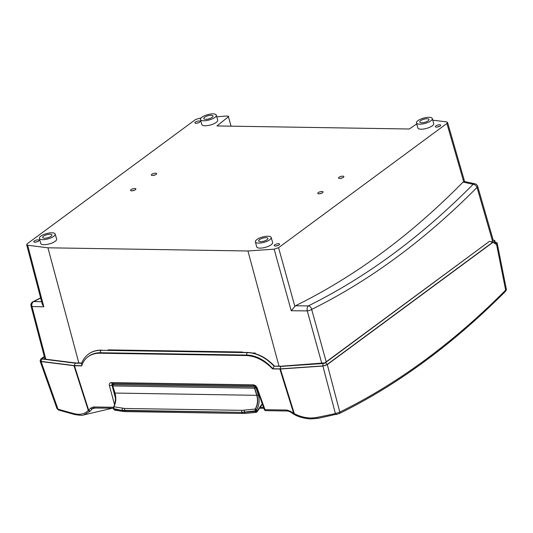 <?xml version="1.0" encoding="UTF-8"?>
<svg xmlns="http://www.w3.org/2000/svg" width="533" height="533" viewBox="0 0 533 533"><rect width="100%" height="100%" fill="white"/><g stroke="black" fill="none" stroke-linecap="round" stroke-linejoin="round"><path stroke-width="0.8" d="M257.159 387.984A1.832 0.62 160.1 0 1 256.446 387.757L264.301 409.457A1.832 0.62 -19.9 0 0 265.014 409.69L257.159 387.984C256.326 386.099 255.041 385.053 253.308 384.853A1.832 1.133 90.9 0 0 254.294 385.839A1.832 1.133 90.9 0 0 254.321 385.839C255.32 386.105 256.04 386.745 256.446 387.757M115.448 398.064L111.897 384.893A1.832 0.74 164.9 0 1 109.418 385.632L114.542 404.634M113.742 384.013L113.636 383.6L111.897 384.893L112.303 383.573M495.224 242.169L497.116 242.835L506.31 289.093L505.657 290.139A1073.555 645.077 -85.7 0 1 339.807 412.096L335.39 413.568A1073.522 845.924 41.5 0 1 316.908 417.412C309.553 418.825 302.024 417.579 294.323 413.688L290.398 411.289L286.901 410.037A1.832 1.133 90.9 0 0 287.887 411.016A1.832 1.133 90.9 0 0 287.92 411.016M497.116 242.835L495.963 244.187L492.972 242.302L327.309 364.592L322.891 366.058L280.398 369.003L272.61 368.903L274.135 366.324A36.684 26.044 -126.4 0 0 247.419 352.633L247.645 352.466C257.206 352.893 266.134 357.443 274.428 366.104L280.751 366.431L280.298 368.869L272.823 368.749A34.852 24.738 53.6 0 0 246.839 355.065A1.832 1.133 -89.1 0 1 247.419 352.633L101.123 350.308L247.645 352.466M113.402 407.279L93.375 406.959L90.637 408.111L88.678 410.25L74.447 365.751L81.696 365.865C82.935 362.014 85.053 358.975 88.045 356.737C91.336 354.338 95.294 353.166 99.898 353.212L246.199 355.544C255.574 355.977 264.381 360.428 272.61 368.903M290.398 411.289A1.832 0.433 126.4 0 0 290.352 411.409A1.832 0.433 126.4 0 0 290.325 411.909A1.832 0.433 126.4 0 0 290.332 411.916L293.81 414.234A1.832 0.593 120.9 0 0 293.816 414.241A1.832 0.593 120.9 0 1 293.736 413.515L279.865 369.016M491.712 241.829L493.212 240.183L494.271 240.323L494.764 240.583L494.437 241.096L492.805 242.302M42.493 358.796L42.367 358.403L42.453 358.789L75.466 362.94L81.702 363.04M274.428 366.104L281.018 366.211L324.764 362.893L489.394 241.369L325.123 362.893A1.466 0.493 164.6 0 1 323.358 363.486L280.751 366.431M42.367 358.403L44.386 356.91M88.638 354.019L88.764 353.925C92.302 351.354 96.5 350.088 101.35 350.141M90.324 411.016A1.832 1.326 47.7 0 1 88.678 410.25L88.271 410.41A1.832 1.486 41.7 0 0 90.144 411.196L92.409 408.704L93.708 408.012L113.302 408.238M74.447 365.751L41.081 361.581L40.102 361.081L40.375 360.355M73.974 365.718L88.271 410.41C84.734 414.128 79.877 415.167 73.687 413.541A1073.522 615.355 56.1 0 1 57.977 409.157L56.978 408.598L40.102 361.081M494.764 240.576L495.53 243.235L495.237 243.728M492.972 242.302L489.747 241.376M93.375 406.959A1.832 1.133 90.9 0 0 94.361 407.938M90.637 408.111A1.832 1.313 37.2 0 0 90.777 408.238A1.832 1.313 37.2 0 0 92.342 408.771L95.46 407.958M73.687 413.541A1.832 1.259 105 0 0 74.46 414.474C79.644 415.394 82.748 415.54 83.761 414.907L90.144 411.196M492.685 242.295L327.022 364.585A3.305 1.106 164.6 0 1 323.038 365.911L280.298 368.869M81.609 363.266L75.133 363.16L74.427 365.591L41.334 361.427A3.305 1.106 164.6 0 1 40.448 360.954C40.281 359.788 40.595 358.995 41.387 358.582A1.832 1.299 53.6 0 1 42.02 358.389L44.326 356.684M81.749 365.711L74.427 365.591M81.909 365.711L81.756 363.266M88.045 356.737L88.565 356.35A34.852 24.738 53.6 0 1 100.544 352.739L246.839 355.065L246.199 355.544M496.45 243.828L505.657 290.139A1.832 1.199 44.8 0 1 505.497 291.318L505.497 291.318C506.377 289.999 506.65 289.259 506.31 289.093M327.309 364.592L339.807 412.096A1.832 1.386 63.9 0 1 339.155 413.635L339.155 413.635A1.832 1.386 63.9 0 1 338.888 413.721M322.891 366.058L335.39 413.568A1.832 0.979 77.6 0 0 336.53 414.514A1.832 0.979 77.6 0 0 336.536 414.514A1.832 0.979 77.6 0 0 336.676 414.461M316.908 417.412A1.832 0.966 78.9 0 0 318.014 418.365L318.014 418.365A1.832 0.966 78.9 0 0 318.168 418.312M280.398 369.003L294.323 413.688A1.832 0.333 117.7 0 0 294.223 414.467A1.832 0.333 117.7 0 0 294.229 414.467C298.42 416.913 303.823 418.405 310.433 418.931L318.014 418.365L339.155 413.635C397.411 384.979 452.863 344.211 505.497 291.318M41.081 361.581L57.977 409.157A1.832 1.239 106.2 0 0 58.71 410.077L74.46 414.474A1.832 1.259 105 0 0 74.5 414.487M58.71 410.077L56.978 408.598M254.921 387.111L254.887 387.111A0.733 0.453 90.9 0 0 254.681 388.111L256.093 387.917L254.921 387.111A0.733 0.446 93.4 0 0 254.687 388.111L256.946 395.233C258.345 400.29 257.825 404.933 255.394 409.171L255.494 411.349L256.706 411.949M262.223 403.701L257.126 411.15A1.006 0.62 45.2 0 1 257.079 411.829A1.006 0.62 45.2 0 1 257.073 411.829A1.006 0.62 45.2 0 1 257.053 411.849M257.126 411.15L256.679 410.97A1.006 0.34 164.7 0 1 255.494 411.349L256.24 412.196M256.679 410.97L256.533 410.417A1.006 0.34 164.9 0 1 255.34 410.796L255.247 411.376M256.533 410.417L256.613 409.904A1.006 0.506 -147.1 0 0 255.394 409.171L255.1 410.83M255.607 386.505L254.821 387.111L254.594 388.111L256.853 395.233C258.239 400.29 257.725 404.94 255.314 409.177M112.583 385.639L112.943 384.859L112.756 385.852M114.035 409.644L113.762 409.097A1.006 0.34 164.6 0 1 113.496 408.951A1.006 0.34 164.6 0 1 113.489 408.944L114.515 409.937M113.829 409.104L113.609 408.545A1.006 0.333 164.4 0 1 113.342 408.398L113.496 408.951M113.835 406.926A1.006 0.566 -151.6 0 0 113.469 407.132L113.342 408.398M113.682 408.558L113.909 406.919M256.699 412.109L256.153 412.395L255.14 411.456L255.234 409.051C257.606 404.873 258.112 400.296 256.746 395.319L254.488 388.191L254.767 386.945L255.487 386.398M114.682 410.15L113.709 408.664L113.895 406.806C115.994 402.622 116.361 398.044 115.001 393.061L112.763 385.939L112.996 384.693L114.275 383.607M255.234 409.051L242.169 410.337L124.849 408.471L113.895 406.806M242.169 410.337A1.652 1.019 90.9 0 0 241.815 412.362L254.987 410.91M122.69 408.298A1.652 1.186 99.9 0 0 122.144 410.297L241.815 412.362L124.542 410.643L113.855 409.211M255.14 411.456L241.855 412.509A1.652 1.019 -89.1 0 0 242.768 413.468L125.448 411.603A1.652 1.019 -89.1 0 1 124.542 410.643L124.502 410.497A1.652 1.019 90.9 0 1 124.849 408.471M174.977 350.941L175.604 351.32M114.069 349.974L113.609 350.334M186.064 351.12L185.584 351.48M174.044 351.294L174.538 350.934M271.197 237.485L272.616 242.468A8.255 2.772 164.6 0 1 265.401 247.339A8.255 2.772 164.6 0 1 256.699 246.852L255.374 241.842A8.208 2.752 164.6 0 1 256.846 239.57A8.208 2.752 164.6 0 1 265.367 236.425A8.208 2.752 164.6 0 1 271.197 237.485A8.208 2.752 164.6 0 1 264.015 242.328A8.208 2.752 164.6 0 1 255.374 241.842M216.298 115.128L217.717 120.112A8.255 2.772 164.6 0 1 210.495 124.982A8.255 2.772 164.6 0 1 201.8 124.495L200.475 119.485A8.208 2.752 164.6 0 1 201.947 117.213A8.208 2.752 164.6 0 1 210.468 114.069A8.208 2.752 164.6 0 1 216.298 115.128A8.208 2.752 164.6 0 1 209.116 119.972A8.208 2.752 164.6 0 1 200.475 119.485M55.192 234.047L56.618 239.037A8.255 2.772 164.6 0 1 49.396 243.907A8.255 2.772 164.6 0 1 40.701 243.421L39.369 238.411A8.208 2.752 164.6 0 1 40.841 236.132A8.208 2.752 164.6 0 1 49.362 232.988A8.208 2.752 164.6 0 1 55.192 234.047A8.208 2.752 164.6 0 1 48.017 238.891A8.208 2.752 164.6 0 1 39.369 238.411M432.296 118.566L433.722 123.549A8.255 2.772 164.6 0 1 426.5 128.42A8.255 2.772 164.6 0 1 417.805 127.933L416.473 122.923A8.208 2.752 164.6 0 1 417.945 120.651A8.208 2.752 164.6 0 1 426.473 117.507A8.208 2.752 164.6 0 1 432.296 118.566A8.208 2.752 164.6 0 1 425.121 123.403A8.208 2.752 164.6 0 1 416.473 122.923M428.132 120.811A4.77 1.599 -15.4 0 0 428.985 119.485A4.77 1.599 -15.4 0 0 423.962 119.212A4.77 1.599 -15.4 0 0 419.791 122.017A4.77 1.599 -15.4 0 0 423.175 122.643A4.77 1.599 -15.4 0 0 428.132 120.811M212.127 117.373A4.77 1.599 -15.4 0 0 212.987 116.047A4.77 1.599 -15.4 0 0 207.963 115.774A4.77 1.599 -15.4 0 0 203.786 118.586A4.77 1.599 -15.4 0 0 207.17 119.205A4.77 1.599 -15.4 0 0 212.127 117.373M267.033 239.73A4.77 1.599 -15.4 0 0 267.886 238.404A4.77 1.599 -15.4 0 0 262.862 238.131A4.77 1.599 -15.4 0 0 258.692 240.943A4.77 1.599 -15.4 0 0 262.069 241.562A4.77 1.599 -15.4 0 0 267.033 239.73M51.028 236.299A4.77 1.599 -15.4 0 0 51.881 234.973A4.77 1.599 -15.4 0 0 46.857 234.693A4.77 1.599 -15.4 0 0 42.687 237.505A4.77 1.599 -15.4 0 0 46.065 238.124A4.77 1.599 -15.4 0 0 51.028 236.299M340.48 178.408A2.752 0.926 164.6 0 1 342.393 177.882M343.379 177.342A2.765 0.926 -15.4 0 0 343.878 176.576A2.765 0.926 -15.4 0 0 340.96 176.416A2.765 0.926 -15.4 0 0 338.542 178.049A2.765 0.926 -15.4 0 0 340.507 178.402A2.765 0.926 -15.4 0 0 343.379 177.342M319.693 193.752A2.752 0.926 164.6 0 1 321.606 193.226M322.592 192.686A2.765 0.926 -15.4 0 0 323.091 191.92A2.765 0.926 -15.4 0 0 320.173 191.76A2.765 0.926 -15.4 0 0 317.755 193.392A2.765 0.926 -15.4 0 0 319.72 193.752A2.765 0.926 -15.4 0 0 322.592 192.686M132.49 190.774A2.752 0.926 164.6 0 1 134.403 190.248M135.389 189.708A2.765 0.926 -15.4 0 0 135.888 188.942A2.765 0.926 -15.4 0 0 132.97 188.782A2.765 0.926 -15.4 0 0 130.552 190.414A2.765 0.926 -15.4 0 0 132.517 190.774A2.765 0.926 -15.4 0 0 135.389 189.708M153.277 175.43A2.752 0.926 164.6 0 1 155.19 174.904M156.176 174.364A2.765 0.926 -15.4 0 0 156.675 173.598A2.765 0.926 -15.4 0 0 153.757 173.438A2.765 0.926 -15.4 0 0 151.339 175.071A2.765 0.926 -15.4 0 0 153.304 175.424A2.765 0.926 -15.4 0 0 156.176 174.364M437.28 127.041A2.752 0.926 164.6 0 1 439.192 126.514M440.178 125.981A2.765 0.926 -15.4 0 0 440.678 125.215A2.765 0.926 -15.4 0 0 437.76 125.048A2.765 0.926 -15.4 0 0 435.341 126.681A2.765 0.926 -15.4 0 0 437.307 127.041A2.765 0.926 -15.4 0 0 440.178 125.981M276.181 245.966A2.752 0.926 164.6 0 1 278.086 245.44M279.079 244.9A2.765 0.926 -15.4 0 0 279.572 244.134A2.765 0.926 -15.4 0 0 276.654 243.967A2.765 0.926 -15.4 0 0 274.235 245.606A2.765 0.926 -15.4 0 0 276.201 245.96A2.765 0.926 -15.4 0 0 279.079 244.9M35.698 242.142A2.752 0.926 164.6 0 1 37.603 241.616M34.245 241.009A2.765 0.926 -15.4 0 0 33.752 241.775A2.765 0.926 -15.4 0 0 36.664 241.935A2.765 0.926 -15.4 0 0 39.089 240.31A2.765 0.926 -15.4 0 0 37.13 239.943A2.765 0.926 -15.4 0 0 34.245 241.009M196.797 123.216A2.752 0.926 164.6 0 1 198.709 122.69M195.351 122.084A2.765 0.926 -15.4 0 0 194.858 122.857A2.765 0.926 -15.4 0 0 197.77 123.016A2.765 0.926 -15.4 0 0 200.188 121.384A2.765 0.926 -15.4 0 0 198.229 121.024A2.765 0.926 -15.4 0 0 195.351 122.084M416.733 123.889L409.291 128.999L216.924 125.941L228.417 116.78L231.056 126.161M179.021 351.007L179.128 351.374M180.467 351.4L180.367 351.027M108.199 350.248L108.099 349.881L242.408 352.013L242.508 352.386M216.778 116.82L226.478 116.007L228.69 116.307L228.417 116.78M201.148 117.9L195.644 119.445L27.323 243.694L26.663 244.714L42.307 304.323L43.813 306.808L32.007 306.515A3.671 2.772 91.4 0 1 33.779 301.538L40.668 298.06M464.603 181.526L447.547 122.41L446.561 121.897L432.756 120.158M447.547 122.417L446.894 123.443L278.572 247.692L274.142 249.164L247.945 250.983L47.937 247.798L27.656 245.247L26.663 244.714M252.595 353.013L255.18 353.053L255.354 353.699M463.07 182.079L464.41 181.48L474.95 183.805A3.671 2.592 -77.6 0 0 473.131 184.298C421.496 236.525 366.557 277.06 308.307 305.909A3.671 2.745 63.7 0 1 311.665 309.42C370.095 280.431 425.214 239.757 477.035 187.403A3.671 2.418 -135.4 0 0 473.131 184.298L463.07 182.079C410.597 235.373 354.718 276.607 295.422 305.782L308.307 305.909A3.671 1.692 -89.5 0 0 307.241 310.892A3.671 1.193 -15.5 0 0 311.665 309.42L326.203 361.827M321.805 363.386L307.241 310.892L291.231 310.739L295.422 305.782M278.999 366.178L247.945 250.983M41.627 301.731L33.779 301.538A3.671 2.745 63.6 0 0 32.933 301.758L32.933 301.758A3.671 3.671 0 0 0 31.014 305.975A3.671 1.233 -14.7 0 0 32.007 306.515L45.838 359.215M47.937 247.798L78.837 362.993M253.308 384.853L111.324 382.594A1.832 1.133 90.9 0 0 112.303 383.58L254.294 385.839M111.324 382.594C109.698 382.741 109.065 383.753 109.418 385.632M263.529 407.312L260.557 407.265M264.301 409.457A1.832 1.832 0 0 0 266 410.67A1.832 1.133 -89.1 0 1 265.014 409.69L286.901 410.037M99.898 353.212L100.544 352.739A1.832 1.133 -89.1 0 1 101.123 350.308A36.684 26.044 -126.4 0 0 88.511 354.112L88.764 353.925M75.133 363.16L42.154 359.009A1.466 0.493 164.6 0 1 42.02 358.389M494.437 241.096L495.19 243.701M323.038 365.911A1.832 0.893 -94 0 1 323.358 363.486M41.334 361.427A1.832 1.346 -82.8 0 1 42.154 359.009M327.022 364.585A1.832 1.299 -126.4 0 0 325.123 362.893M261.59 404.687A1.006 0.44 25.9 0 1 261.723 405.1L262.656 403.914M256.613 409.904C259.238 405.293 259.791 400.256 258.278 394.793A1.006 0.373 162.4 0 1 256.946 395.233L256.846 395.233M258.278 394.793L256.093 387.917L256.42 387.671M255.64 386.538L254.821 387.111M114.968 392.974A1.006 0.38 162.6 0 1 114.595 392.808A1.006 0.38 162.6 0 1 114.588 392.801M254.767 386.945L112.996 384.693M112.763 385.939L254.488 388.191M256.746 395.319L115.001 393.061M244.554 410.237A1.652 0.826 83.8 0 0 244.46 412.242L244.514 412.415A1.652 0.813 -94.7 0 0 245.347 413.381A1.652 0.813 -94.7 0 1 245.347 413.381L256.153 412.395M113.709 408.664L122.197 410.47A1.652 1.206 -81.9 0 0 123.103 411.429L125.448 411.603M242.835 413.468A1.652 1.019 -89.1 0 1 242.768 413.468L245.347 413.375M182.672 351.434L182.566 351.067M492.559 241.209L477.035 187.403A3.671 1.233 -16.1 0 0 477.688 186.37A3.671 3.671 0 0 0 474.95 183.805M291.231 310.739L274.142 249.164M294.816 306.242L278.572 247.692M446.894 123.443L463.683 181.64M27.656 245.247L43.813 306.808M263.882 408.285L259.964 408.225M266 410.67L287.887 411.016L290.325 411.909M112.396 408.225L83.881 414.881M41.387 358.582L44.266 356.457M88.511 354.112C85.307 356.504 82.948 359.702 81.442 363.693M294.223 414.467L293.81 414.234M256.146 412.216L257.059 411.842L261.723 405.1M113.469 407.132C115.041 404.92 116.394 397.292 114.595 392.808L112.383 385.779L112.61 384.979M114.215 383.607L112.61 384.973M123.11 411.429L114.655 410.144M493.212 240.176L477.688 186.37M32.979 301.738L40.615 297.867M44.959 359.102L31.014 305.975"/></g></svg>
